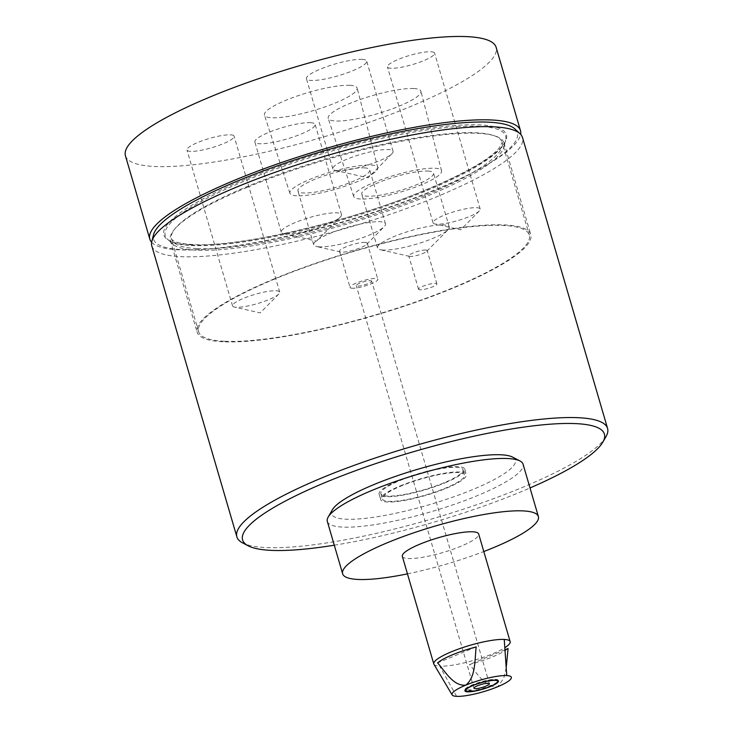 <?xml version="1.0" encoding="UTF-8"?>
<svg xmlns="http://www.w3.org/2000/svg" width="733" height="733" viewBox="0 0 733 733"><rect width="100%" height="100%" fill="white"/><g stroke="black" fill="none" stroke-linecap="round" stroke-linejoin="round"><path stroke-width="0.55" stroke-dasharray="3.67 2.75" d="M407.447 573.866A101.96 19.837 163.7 0 0 483.817 551.537M327.33 521.429A101.96 19.837 163.7 0 0 393.218 521.282A101.96 19.837 163.7 0 0 498.806 485.787A101.96 19.837 163.7 0 0 523.06 464.191M332.351 509.792A95.785 18.627 163.7 0 0 384.935 515.409A95.785 18.627 163.7 0 0 492.64 480.399A95.785 18.627 163.7 0 0 512.569 457.099M334.285 545.205A188.482 36.659 163.7 0 0 520.76 491.889A188.482 36.659 163.7 0 0 530.014 487.967M605.98 436.657A193.109 37.566 -16.3 0 1 521.878 487.647A193.109 37.566 -16.3 0 1 242.641 542.906M151.804 245.931A193.109 37.566 163.7 0 0 436.813 196.746A193.109 37.566 163.7 0 0 522.501 137.529M514.997 129.008A189.545 36.87 -16.3 0 1 433.267 190.837A189.545 36.87 -16.3 0 1 243.173 244.868A189.545 36.87 -16.3 0 1 153.536 234.707M426.982 190.525A177.368 34.497 163.7 0 0 505.678 140.25A177.368 34.497 163.7 0 0 421.805 130.749A177.368 34.497 163.7 0 0 243.924 181.308A177.368 34.497 163.7 0 0 167.436 239.16A177.368 34.497 163.7 0 0 426.982 190.525M247.461 187.217A173.803 33.81 -16.3 0 1 503.965 142.953A173.803 33.81 -16.3 0 1 503.956 146.985A173.803 33.81 -16.3 0 1 426.844 196.252A173.803 33.81 -16.3 0 1 172.521 243.906A173.803 33.81 -16.3 0 1 170.34 240.516A173.803 33.81 -16.3 0 1 247.461 187.217M274.261 278.852A173.803 33.81 -16.3 0 1 530.765 234.587A173.803 33.81 -16.3 0 1 453.635 287.877A173.803 33.81 -16.3 0 1 197.131 332.141A173.803 33.81 -16.3 0 1 274.261 278.852M224.225 341.257A172.255 33.507 -16.3 0 1 198.616 331.71A172.255 33.507 -16.3 0 1 313.156 264.43A172.255 33.507 -16.3 0 1 503.672 225.471A172.255 33.507 -16.3 0 1 529.281 235.018A172.255 33.507 -16.3 0 1 414.741 302.289A172.255 33.507 -16.3 0 1 224.225 341.257M151.639 242.266A193.109 37.566 163.7 0 0 178.522 249.797A193.109 37.566 163.7 0 0 383.643 209.015A193.109 37.566 163.7 0 0 520.668 134.359M125.435 155.753A193.109 37.566 163.7 0 0 154.15 166.455A193.109 37.566 163.7 0 0 367.719 122.778A193.109 37.566 163.7 0 0 496.131 47.352M310.453 122.649A31.382 6.102 -16.3 0 1 315.117 124.39A31.382 6.102 -16.3 0 1 294.254 136.64A31.382 6.102 -16.3 0 1 259.546 143.741A31.382 6.102 -16.3 0 1 254.873 142A31.382 6.102 -16.3 0 1 275.745 129.75A31.382 6.102 -16.3 0 1 310.453 122.649M362.02 59.364A31.382 6.102 -16.3 0 1 366.692 61.105A31.382 6.102 -16.3 0 1 345.82 73.355A31.382 6.102 -16.3 0 1 311.113 80.456A31.382 6.102 -16.3 0 1 306.449 78.715A31.382 6.102 -16.3 0 1 327.312 66.465A31.382 6.102 -16.3 0 1 362.02 59.364M230.464 134.835A24.565 4.774 -16.3 0 1 234.111 136.201A24.565 4.774 -16.3 0 1 217.774 145.794A24.565 4.774 -16.3 0 1 190.607 151.346A24.565 4.774 -16.3 0 1 186.961 149.981A24.565 4.774 -16.3 0 1 203.298 140.388A24.565 4.774 -16.3 0 1 230.464 134.835M430.958 51.759A24.565 4.774 -16.3 0 1 434.605 53.124A24.565 4.774 -16.3 0 1 418.268 62.717A24.565 4.774 -16.3 0 1 391.101 68.27A24.565 4.774 -16.3 0 1 387.455 66.914A24.565 4.774 -16.3 0 1 403.791 57.311A24.565 4.774 -16.3 0 1 430.958 51.759M349.943 85.33A48.277 9.392 -16.3 0 1 357.136 88.061A48.277 9.392 -16.3 0 1 324.884 106.908A48.277 9.392 -16.3 0 1 271.622 117.775A48.277 9.392 -16.3 0 1 264.457 115.154A48.277 9.392 -16.3 0 1 296.416 96.289A48.277 9.392 -16.3 0 1 349.943 85.33M413.724 88.537A48.277 9.392 -16.3 0 1 420.916 91.268A48.277 9.392 -16.3 0 1 388.664 110.115A48.277 9.392 -16.3 0 1 335.402 120.991A48.277 9.392 -16.3 0 1 328.237 118.37A48.277 9.392 -16.3 0 1 360.196 99.505A48.277 9.392 -16.3 0 1 413.724 88.537M285.916 233.919A31.382 6.102 -16.3 0 1 283.497 233.625A31.382 6.102 -16.3 0 1 281.243 232.178A31.382 6.102 -16.3 0 1 302.115 219.927A31.382 6.102 -16.3 0 1 336.823 212.827A31.382 6.102 -16.3 0 1 341.486 214.567A31.382 6.102 -16.3 0 1 340.369 216.995A31.382 6.102 -16.3 0 1 315.685 228.449A31.382 6.102 -16.3 0 1 285.916 233.919M337.482 170.633A31.382 6.102 -16.3 0 1 335.073 170.34A31.382 6.102 -16.3 0 1 332.819 168.892A31.382 6.102 -16.3 0 1 353.682 156.642A31.382 6.102 -16.3 0 1 388.389 149.541A31.382 6.102 -16.3 0 1 393.062 151.282A31.382 6.102 -16.3 0 1 391.935 153.71A31.382 6.102 -16.3 0 1 367.251 165.163A31.382 6.102 -16.3 0 1 337.482 170.633M236.209 307.264A24.565 4.774 -16.3 0 1 234.313 307.035A24.565 4.774 -16.3 0 1 232.553 305.908A24.565 4.774 -16.3 0 1 248.89 296.315A24.565 4.774 -16.3 0 1 276.057 290.754A24.565 4.774 -16.3 0 1 279.704 292.119A24.565 4.774 -16.3 0 1 278.824 294.015A24.565 4.774 -16.3 0 1 259.509 302.986A24.565 4.774 -16.3 0 1 236.209 307.264M436.703 224.188A24.565 4.774 -16.3 0 1 434.816 223.959A24.565 4.774 -16.3 0 1 433.047 222.832A24.565 4.774 -16.3 0 1 449.384 213.239A24.565 4.774 -16.3 0 1 476.551 207.677A24.565 4.774 -16.3 0 1 480.197 209.042A24.565 4.774 -16.3 0 1 479.327 210.939A24.565 4.774 -16.3 0 1 460.003 219.909A24.565 4.774 -16.3 0 1 436.703 224.188M296.718 195.793A45.767 8.906 -16.3 0 1 289.929 193.31A45.767 8.906 -16.3 0 1 320.22 175.425A45.767 8.906 -16.3 0 1 370.971 165.035A45.767 8.906 -16.3 0 1 377.788 167.619A45.767 8.906 -16.3 0 1 347.213 185.486A45.767 8.906 -16.3 0 1 296.718 195.793M360.499 199.01A45.767 8.906 -16.3 0 1 353.709 196.526A45.767 8.906 -16.3 0 1 384 178.641A45.767 8.906 -16.3 0 1 434.751 168.242A45.767 8.906 -16.3 0 1 441.568 170.835A45.767 8.906 -16.3 0 1 410.993 188.702A45.767 8.906 -16.3 0 1 360.499 199.01M427.953 171.064A37.383 7.275 -16.3 0 1 433.505 173.135A37.383 7.275 -16.3 0 1 408.647 187.74A37.383 7.275 -16.3 0 1 367.297 196.197A37.383 7.275 -16.3 0 1 361.736 194.117A37.383 7.275 -16.3 0 1 386.603 179.521A37.383 7.275 -16.3 0 1 427.953 171.064M383.057 250.063A37.383 7.275 -16.3 0 1 380.18 249.706A37.383 7.275 -16.3 0 1 377.495 247.992A37.383 7.275 -16.3 0 1 402.353 233.396A37.383 7.275 -16.3 0 1 443.703 224.939A37.383 7.275 -16.3 0 1 449.265 227.01A37.383 7.275 -16.3 0 1 447.927 229.896A37.383 7.275 -16.3 0 1 418.516 243.548A37.383 7.275 -16.3 0 1 383.057 250.063M425.745 250.017A9.575 1.86 163.7 0 0 415.153 252.179A9.575 1.86 163.7 0 0 408.785 255.918A9.575 1.86 163.7 0 0 409.472 256.358A9.575 1.86 163.7 0 0 410.205 256.449A9.575 1.86 163.7 0 0 419.294 254.782A9.575 1.86 163.7 0 0 426.826 251.282A9.575 1.86 163.7 0 0 427.174 250.539A9.575 1.86 163.7 0 0 425.745 250.017M419.963 289.792A9.575 1.86 -16.3 0 1 418.534 289.26A9.575 1.86 -16.3 0 1 424.902 285.522A9.575 1.86 -16.3 0 1 435.494 283.359A9.575 1.86 -16.3 0 1 436.923 283.891A9.575 1.86 -16.3 0 1 430.555 287.629A9.575 1.86 -16.3 0 1 419.963 289.792M364.173 167.848A37.383 7.275 -16.3 0 1 369.725 169.919A37.383 7.275 -16.3 0 1 344.867 184.524A37.383 7.275 -16.3 0 1 303.517 192.981A37.383 7.275 -16.3 0 1 297.955 190.91A37.383 7.275 -16.3 0 1 322.822 176.305A37.383 7.275 -16.3 0 1 364.173 167.848M319.276 246.856A37.383 7.275 -16.3 0 1 316.399 246.499A37.383 7.275 -16.3 0 1 313.715 244.785A37.383 7.275 -16.3 0 1 338.573 230.18A37.383 7.275 -16.3 0 1 379.923 221.723A37.383 7.275 -16.3 0 1 385.485 223.794A37.383 7.275 -16.3 0 1 384.147 226.689A37.383 7.275 -16.3 0 1 354.735 240.332A37.383 7.275 -16.3 0 1 319.276 246.856M365.126 242.385A14.477 2.813 163.7 0 0 349.119 245.656A14.477 2.813 163.7 0 0 339.498 251.309A14.477 2.813 163.7 0 0 340.533 251.978A14.477 2.813 163.7 0 0 341.642 252.115A14.477 2.813 163.7 0 0 355.377 249.586A14.477 2.813 163.7 0 0 366.766 244.309A14.477 2.813 163.7 0 0 367.279 243.191A14.477 2.813 163.7 0 0 365.126 242.385M352.207 288.225A14.477 2.813 -16.3 0 1 350.053 287.428A14.477 2.813 -16.3 0 1 359.683 281.774A14.477 2.813 -16.3 0 1 375.69 278.494A14.477 2.813 -16.3 0 1 377.843 279.3A14.477 2.813 -16.3 0 1 368.213 284.954A14.477 2.813 -16.3 0 1 352.207 288.225M370.467 280.666A8.036 1.567 -16.3 0 1 371.658 281.106A8.036 1.567 -16.3 0 1 366.317 284.248A8.036 1.567 -16.3 0 1 357.429 286.062A8.036 1.567 -16.3 0 1 356.238 285.623A8.036 1.567 -16.3 0 1 361.58 282.48A8.036 1.567 -16.3 0 1 370.467 280.666M498.22 680.737A17.455 3.399 163.7 0 0 498.22 680.343A17.455 3.399 163.7 0 0 495.627 679.372A17.455 3.399 163.7 0 0 472.455 684.787A17.455 3.399 163.7 0 0 464.713 690.138A17.455 3.399 163.7 0 0 464.924 690.468M471.64 691.283L471.246 689.945L470.174 690.394A17.455 3.399 -16.3 0 1 467.123 690.495A17.455 3.399 -16.3 0 1 465.189 690.147L466.234 691.21M470.174 690.394L470.348 690.999A17.455 3.399 163.7 0 0 490.478 685.694A17.455 3.399 163.7 0 0 498.074 681.085M466.655 691.036L466.261 689.698L465.189 690.147M471.218 691.457L470.348 690.999M471.246 689.945L466.261 689.698M456.613 696.35L439.708 666.169A39.784 7.742 163.7 0 0 504.817 647.715M506.201 667.781L503.672 678.52L497.625 686.766C485.136 687.866 477.366 673.297 469.468 664.51A39.005 7.587 163.7 0 0 508.079 648.513M402.325 556.338A39.784 7.742 163.7 0 0 408.235 558.537A39.784 7.742 163.7 0 0 452.234 549.539A39.784 7.742 163.7 0 0 478.686 534.009M433.954 664.327A39.784 7.742 163.7 0 0 439.708 666.169M504.964 649.805L469.468 664.51M444.024 482.8A42.798 8.32 -16.3 0 1 380.867 493.703A42.798 8.32 -16.3 0 1 399.861 480.573A42.798 8.32 -16.3 0 1 463.018 469.679A42.798 8.32 -16.3 0 1 444.024 482.8M444.097 488.709L447.02 487.5A42.798 8.32 163.7 0 0 464.566 474.984A42.798 8.32 163.7 0 0 401.409 485.878A42.798 8.32 163.7 0 0 382.415 498.999A42.798 8.32 163.7 0 0 444.097 488.709M400.456 485.832A44.649 8.686 -16.3 0 1 466.344 474.462A44.649 8.686 -16.3 0 1 446.534 488.151A44.649 8.686 -16.3 0 1 380.638 499.521A44.649 8.686 -16.3 0 1 400.456 485.832M444.986 482.845A44.649 8.686 163.7 0 0 464.795 469.157A44.649 8.686 163.7 0 0 398.899 480.527A44.649 8.686 163.7 0 0 379.089 494.216A44.649 8.686 163.7 0 0 444.986 482.845M476.193 646.909L437.583 662.907M197.131 248.606A172.255 33.507 163.7 0 0 387.647 209.647A172.255 33.507 163.7 0 0 502.187 142.367A172.255 33.507 163.7 0 0 476.578 132.82A172.255 33.507 163.7 0 0 286.062 171.779A172.255 33.507 163.7 0 0 171.522 239.059A172.255 33.507 163.7 0 0 197.131 248.606M190.424 244.868A178.44 34.708 -16.3 0 1 243.072 180.254A178.44 34.708 -16.3 0 1 479.886 124.922A178.44 34.708 -16.3 0 1 427.238 189.535A178.44 34.708 -16.3 0 1 190.424 244.868M503.956 146.985L505.678 140.25M503.965 142.953L530.765 234.587M198.616 331.71L171.522 239.059L172.557 240.177C174.976 242.284 181.601 243.732 192.431 244.51C236.173 247.598 342.467 223.647 417.462 193.329C460.681 175.792 487.857 160.774 499.008 148.295L502.187 142.367L529.281 235.018M281.243 232.178L254.873 142M340.369 216.995L316.555 241.13L283.497 233.625M332.819 168.892L306.449 78.715M391.935 153.71L368.131 177.844L335.073 170.34M232.553 305.908L186.961 149.981M278.824 294.015L260.197 312.909L234.313 307.035M433.047 222.832L387.455 66.914M479.327 210.939L460.691 229.832L434.816 223.959M289.929 193.31L264.457 115.154M353.709 196.526L328.237 118.37M377.495 247.992L361.736 194.117M409.472 256.358L380.18 249.706M418.534 289.26L408.785 255.918M436.923 283.891L427.174 250.539M426.826 251.282L447.927 229.896M449.265 227.01L433.505 173.135M441.568 170.835L420.916 91.268M313.715 244.785L297.955 190.91M340.533 251.978L316.399 246.499M339.498 251.309L350.053 287.428M366.766 244.309L384.147 226.689M385.485 223.794L369.725 169.919M377.788 167.619L357.136 88.061M480.197 209.042L434.605 53.124M279.704 292.119L234.111 136.201M367.279 243.191L377.843 279.3M393.062 151.282L366.692 61.105M341.486 214.567L315.117 124.39M473.967 688.223L356.238 285.623M489.387 683.715L371.658 281.106M170.34 240.516L197.131 332.141M172.521 243.906L167.436 239.16M464.713 690.138L464.924 690.862M498.22 680.343L498.431 681.067M380.867 493.703L382.415 498.999M464.795 469.157L466.344 474.462M379.089 494.216L380.638 499.521M463.018 469.679L464.566 474.984"/><path stroke-width="1.1" d="M483.817 551.537A101.96 19.837 163.7 0 0 514.117 538.15A101.96 19.837 163.7 0 0 538.37 516.554A101.96 19.837 163.7 0 0 472.483 516.701A101.96 19.837 163.7 0 0 366.894 552.187A101.96 19.837 163.7 0 0 342.641 573.792A101.96 19.837 163.7 0 0 407.447 573.866M538.37 516.554L523.06 464.191A101.96 19.837 163.7 0 0 520.009 460.984A101.96 19.837 163.7 0 0 447.771 466.399A101.96 19.837 163.7 0 0 351.583 499.833A101.96 19.837 163.7 0 0 328.164 517.086A101.96 19.837 163.7 0 0 327.33 521.429L342.641 573.792M520.009 460.984L512.569 457.099A95.785 18.627 163.7 0 0 444.702 462.184A95.785 18.627 163.7 0 0 354.351 493.584A95.785 18.627 163.7 0 0 332.351 509.792L328.164 517.086M530.014 487.967A188.482 36.659 163.7 0 0 602.847 442.118A188.482 36.659 163.7 0 0 521.804 427.385A188.482 36.659 163.7 0 0 326.231 482.094A188.482 36.659 163.7 0 0 248.221 545.819A188.482 36.659 163.7 0 0 334.285 545.205M248.221 545.819L242.641 542.906A193.109 37.566 -16.3 0 1 236.869 536.831A193.109 37.566 -16.3 0 1 322.557 477.614A193.109 37.566 -16.3 0 1 607.565 428.429A193.109 37.566 -16.3 0 1 605.98 436.657L602.847 442.118M607.565 428.429L522.501 137.529A193.109 37.566 163.7 0 0 520.082 133.763A193.109 37.566 163.7 0 0 237.501 186.713A193.109 37.566 163.7 0 0 151.813 241.45A193.109 37.566 163.7 0 0 151.804 245.931L236.869 536.831M151.813 241.45L153.536 234.707A189.545 36.87 -16.3 0 1 237.639 180.987A189.545 36.87 -16.3 0 1 514.997 129.008L520.082 133.763M520.668 134.359A193.109 37.566 163.7 0 0 520.503 130.694A193.109 37.566 163.7 0 0 491.788 119.992A193.109 37.566 163.7 0 0 278.21 163.67A193.109 37.566 163.7 0 0 149.807 239.095A193.109 37.566 163.7 0 0 151.639 242.266M520.503 130.694L496.131 47.352A193.109 37.566 163.7 0 0 467.416 36.65A193.109 37.566 163.7 0 0 253.847 80.328A193.109 37.566 163.7 0 0 125.435 155.753L149.807 239.095M488.196 683.266A8.036 1.567 163.7 0 0 479.309 685.08A8.036 1.567 163.7 0 0 473.967 688.223A8.036 1.567 163.7 0 0 475.158 688.663A8.036 1.567 163.7 0 0 484.046 686.848A8.036 1.567 163.7 0 0 489.387 683.715A8.036 1.567 163.7 0 0 488.196 683.266M466.161 691.173A16.685 3.244 163.7 0 1 473.069 685.529A16.685 3.244 163.7 0 1 490.377 680.691A16.685 3.244 163.7 0 1 497.551 681.992A16.685 3.244 163.7 0 1 490.285 686.4A16.685 3.244 163.7 0 1 471.218 691.457L466.234 691.21A16.685 3.244 163.7 0 1 466.161 691.173L465.226 690.688A17.455 3.399 163.7 0 0 465.363 690.752M495.838 680.096A17.455 3.399 163.7 0 0 476.532 684.045A17.455 3.399 163.7 0 0 464.924 690.862A17.455 3.399 163.7 0 0 467.517 691.833A17.455 3.399 163.7 0 0 486.822 687.884A17.455 3.399 163.7 0 0 498.431 681.067A17.455 3.399 163.7 0 0 495.838 680.096M497.551 681.992L498.074 681.085A17.455 3.399 163.7 0 0 498.22 680.737M465.73 685.163A30.896 6.011 163.7 0 0 452.142 694.911A30.896 6.011 163.7 0 0 456.613 696.35A30.896 6.011 163.7 0 0 497.625 686.766L497.625 686.766A30.896 6.011 163.7 0 0 506.741 675.579A30.896 6.011 163.7 0 0 465.739 685.163L465.73 685.163A30.896 6.011 163.7 0 0 465.73 685.163L465.739 685.163C476.019 676.944 474.599 659.727 476.193 646.909A39.005 7.587 163.7 0 0 437.583 662.907C445.481 671.694 453.251 686.262 465.73 685.163L465.73 685.163M506.741 675.579L504.249 639.433A39.784 7.742 163.7 0 0 460.251 648.43A39.784 7.742 163.7 0 0 433.799 663.97A39.784 7.742 163.7 0 0 433.954 664.327L452.142 694.911M504.817 647.715A39.784 7.742 163.7 0 0 510.159 641.641A39.784 7.742 163.7 0 0 504.249 639.433M504.964 649.805L508.079 648.513L506.201 667.781M510.159 641.641L478.686 534.009A39.784 7.742 163.7 0 0 472.776 531.801A39.784 7.742 163.7 0 0 428.778 540.798A39.784 7.742 163.7 0 0 402.325 556.338L433.799 663.97"/></g></svg>
